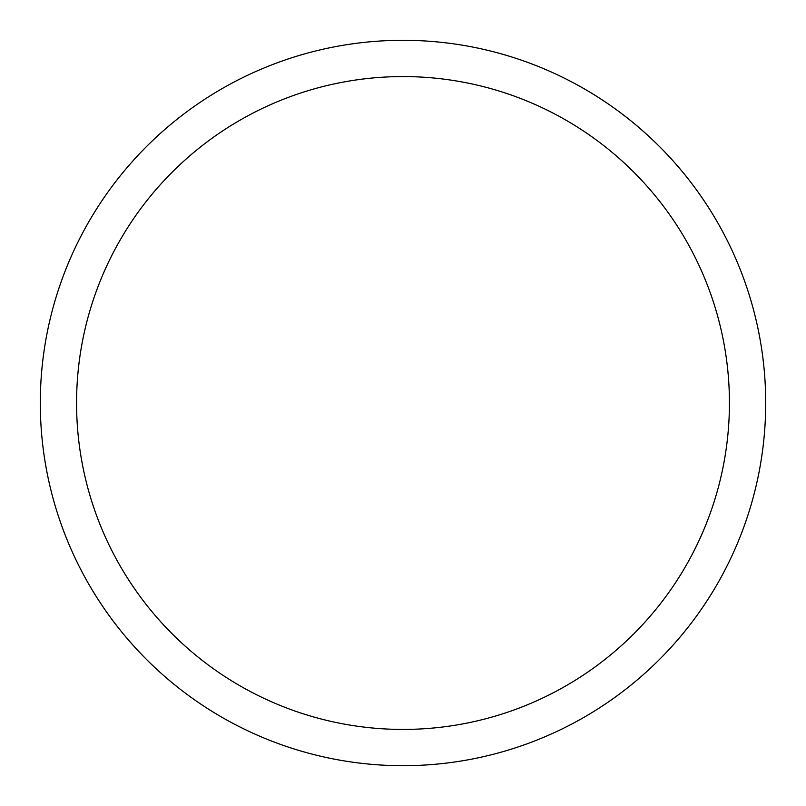 <?xml version="1.0" encoding="UTF-8"?>
<svg xmlns="http://www.w3.org/2000/svg" width="806" height="806" viewBox="0 0 806 806"><rect width="100%" height="100%" fill="white"/><g stroke="black" fill="none" stroke-linecap="round" stroke-linejoin="round"><path stroke-width="1.21" d="M40.3 403A362.7 362.7 0 0 1 584.35 88.892A362.7 362.7 0 0 1 584.35 717.108A362.7 362.7 0 0 1 40.3 403M76.57 403A326.43 326.43 0 0 1 566.215 120.306A326.43 326.43 0 0 1 566.215 685.694A326.43 326.43 0 0 1 76.57 403"/></g></svg>

